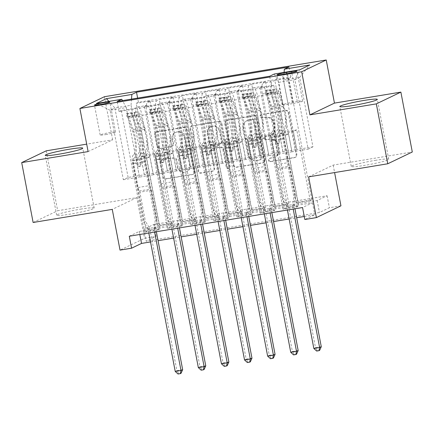<?xml version="1.0" encoding="UTF-8"?>
<svg xmlns="http://www.w3.org/2000/svg" width="434" height="434" viewBox="0 0 434 434"><rect width="100%" height="100%" fill="white"/><g stroke="black" fill="none" stroke-linecap="round" stroke-linejoin="round"><path stroke-width="0.33" stroke-dasharray="2.17 1.63" d="M260.693 116.236A1.682 1.606 64.4 0 1 261.968 114.326L286.06 110.339A2.403 2.289 64.4 0 1 288.778 112.314L296.851 154.64A2.403 2.289 64.4 0 1 295.033 157.368L270.941 161.356A1.682 1.606 64.4 0 1 269.899 158.198A1.682 1.606 64.4 0 1 270.311 158.068L273.431 157.547A7.687 7.329 64.4 0 0 275.319 156.956A7.687 7.329 64.4 0 0 279.252 148.824L278.579 145.298A7.687 7.329 64.4 0 0 269.883 138.972L266.769 139.488A1.682 1.606 64.4 0 1 265.727 136.325A1.682 1.606 64.4 0 1 266.14 136.2L269.259 135.679A7.687 7.329 64.4 0 0 271.147 135.088A7.687 7.329 64.4 0 0 275.08 126.956L274.407 123.43A7.687 7.329 64.4 0 0 265.716 117.104L262.597 117.619A1.682 1.606 64.4 0 1 260.693 116.236M272.764 157.868A7.687 7.329 64.4 0 0 274.651 157.271A7.687 7.329 64.4 0 0 278.585 149.144L277.912 145.612A7.687 7.329 64.4 0 0 269.221 139.292L266.102 139.808A1.682 1.606 64.4 0 1 265.065 136.645A1.682 1.606 64.4 0 1 265.478 136.515L268.592 135.999A7.687 7.329 64.4 0 0 270.48 135.403A7.687 7.329 64.4 0 0 274.413 127.27L273.74 123.744A7.687 7.329 64.4 0 0 265.049 117.424L261.93 117.939A1.682 1.606 64.4 0 1 260.894 114.777A1.682 1.606 64.4 0 1 261.306 114.647L285.398 110.659A2.403 2.289 64.4 0 1 288.116 112.634L296.189 154.96A2.403 2.289 64.4 0 1 294.371 157.688L270.274 161.676A1.682 1.606 64.4 0 1 269.237 158.513A1.682 1.606 64.4 0 1 269.65 158.383L273.431 157.547M80.605 209.145A19.085 1.535 169.2 0 1 94.178 208.054A19.085 1.535 169.2 0 1 70.259 214.108A19.085 1.535 169.2 0 1 56.686 215.204A19.085 1.535 169.2 0 1 80.605 209.145M375.166 160.374A19.085 1.535 169.2 0 1 388.739 159.283A19.085 1.535 169.2 0 1 364.82 165.338A19.085 1.535 169.2 0 1 351.247 166.434A19.085 1.535 169.2 0 1 375.166 160.374M105.75 134.567A7.828 0.629 -10.8 0 0 115.563 132.082A7.828 0.629 -10.8 0 0 109.992 132.533A7.828 0.629 -10.8 0 0 100.178 135.017A7.828 0.629 -10.8 0 0 105.75 134.567M160.303 148.265A2.403 2.289 64.4 0 1 157.591 146.285L155.323 134.41A2.403 2.289 64.4 0 1 157.146 131.686L183.902 127.254A2.403 2.289 64.4 0 1 186.62 129.229L194.692 171.555A2.403 2.289 64.4 0 1 192.875 174.284L166.113 178.716A2.403 2.289 64.4 0 1 163.401 176.736L160.661 162.392A2.403 2.289 64.4 0 1 162.479 159.669L173.931 157.77A2.403 2.289 64.4 0 1 176.649 159.745L178.005 166.862A6.423 6.125 64.4 0 0 186.848 171.647A6.423 6.125 64.4 0 0 190.141 164.849L184.824 136.987A6.423 6.125 64.4 0 0 175.982 132.196A6.423 6.125 64.4 0 0 172.689 138.994L173.578 143.638A2.403 2.289 64.4 0 1 171.756 146.367L159.641 148.58A2.403 2.289 64.4 0 1 156.924 146.605L154.661 134.73A2.403 2.289 64.4 0 1 156.479 132.001L183.24 127.574A2.403 2.289 64.4 0 1 185.953 129.549L194.031 171.875A2.403 2.289 64.4 0 1 192.208 174.604L165.452 179.03A2.403 2.289 64.4 0 1 162.734 177.056L160 162.712A2.403 2.289 64.4 0 1 161.817 159.983L173.269 158.09A2.403 2.289 64.4 0 1 175.987 160.065L177.343 167.177L178.005 166.862M153.831 224.449L327.106 195.761L317.156 200.53L143.882 229.223L153.831 224.449L156.121 236.427L144.565 238.342L120.023 250.109M46.248 150.826L57.673 210.718L136.797 197.616L144.565 238.342M88.118 151.596L112.666 139.829L86.697 144.131M112.666 139.829L104.442 96.706M308.628 176.871L333.171 165.099L412.3 151.998M333.171 165.099L334.598 172.569M340.94 205.824L329.39 207.74L319.44 212.508L146.166 241.201L156.121 236.427M327.106 195.761L329.39 207.74M225.848 122.735A2.403 2.289 64.4 0 1 227.671 120.006L254.427 115.58A2.403 2.289 64.4 0 1 257.145 117.554L265.217 159.88A2.403 2.289 64.4 0 1 263.4 162.604L236.638 167.036A2.403 2.289 64.4 0 1 233.926 165.061L225.848 122.735L225.186 123.055A2.403 2.289 64.4 0 1 227.004 120.326L253.765 115.894A2.403 2.289 64.4 0 1 256.483 117.869L264.556 160.195A2.403 2.289 64.4 0 1 262.738 162.924L235.977 167.356A2.403 2.289 64.4 0 1 233.259 165.381L225.186 123.055M219.165 121.417L192.408 125.849A2.403 2.289 64.4 0 0 190.586 128.572L198.663 170.898A2.403 2.289 64.4 0 0 201.376 172.873L212.828 170.98A2.403 2.289 64.4 0 0 214.651 168.251L211.374 151.086A2.403 2.289 64.4 0 1 213.192 148.357L220.792 147.104A2.403 2.289 64.4 0 1 223.505 149.079L226.917 166.949A1.682 1.606 64.4 0 0 229.228 168.202A1.682 1.606 64.4 0 0 230.091 166.423L221.882 123.392A2.403 2.289 64.4 0 0 219.165 121.417L192.408 125.849M33.125 222.485L57.673 210.718M144.495 232.19L121.276 110.496L135.142 108.202L158.356 229.895L144.495 232.19L146.149 231.398L160.016 229.103L158.356 229.895M167.595 228.365L144.381 106.672L158.242 104.377L181.455 226.071L167.595 228.365L169.255 227.573L183.115 225.273L181.455 226.071M190.7 224.541L167.486 102.842L181.347 100.547L204.56 222.246L190.7 224.541L192.36 223.743L206.221 221.448L204.56 222.246M213.799 220.716L190.586 99.017L204.447 96.722L227.666 218.421L213.799 220.716L215.459 219.919L229.32 217.624L227.666 218.421M236.904 216.892L213.691 95.192L227.552 92.898L250.765 214.597L236.904 216.892L238.564 216.094L252.425 213.799L250.765 214.597M250.657 89.073L273.87 210.772L260.009 213.067L236.79 91.368L250.657 89.073L253.076 87.912A9.787 2.837 -99.4 0 1 253.304 87.842A9.787 2.837 -99.4 0 1 257.557 96.223L268.89 155.632L278.134 154.103L274.641 136.167L271.288 137.773L284.769 208.445L298.63 206.15L296.97 206.947L283.109 209.242L284.769 208.445M288.686 78.093L311.9 199.786L298.039 202.081L274.825 80.388L288.686 78.093L290.905 77.024L138.43 102.272L136.205 103.341L159.419 225.034L173.28 222.74L171.625 223.537L157.764 225.832L159.419 225.034M265.581 81.918L288.794 203.611L274.934 205.906L251.72 84.212L265.581 81.918L263.161 83.078L272.4 81.549L274.825 80.388M242.481 85.742L265.695 207.441L251.834 209.736L228.615 88.037L242.481 85.742L240.056 86.903A9.787 2.837 80.6 0 0 239.232 97.758L248.47 96.229A9.787 2.837 -99.4 0 1 249.3 85.373L251.72 84.212M219.376 89.567L242.59 211.266L228.729 213.561L205.515 91.862L219.376 89.567L216.957 90.728A9.787 2.837 80.6 0 0 216.127 101.583L225.371 100.053A9.787 2.837 -99.4 0 1 226.195 89.198L228.615 88.037M196.271 93.391L219.49 215.09L205.624 217.385L182.41 95.686L196.271 93.391L193.852 94.552A9.787 2.837 80.6 0 0 193.027 105.408L202.266 103.878A9.787 2.837 -99.4 0 1 203.09 93.022L205.515 91.862M173.171 97.216L196.385 218.915L182.524 221.21L159.311 99.511L173.171 97.216L170.746 98.377A9.787 2.837 80.6 0 0 169.922 109.232L179.166 107.703A9.787 2.837 -99.4 0 1 179.991 96.847L182.41 95.686M144.381 106.672L146.8 105.511A9.787 2.837 -99.4 0 1 147.034 105.435A9.787 2.837 -99.4 0 1 151.287 113.817L162.62 173.231L159.126 155.296L155.773 156.902L169.255 227.573M135.142 108.202L137.562 107.041A9.787 2.837 80.6 0 1 137.79 106.965A9.787 2.837 80.6 0 1 142.043 115.346L153.376 174.761L162.62 173.231M167.486 102.842L169.906 101.681A9.787 2.837 -99.4 0 1 170.133 101.61A9.787 2.837 -99.4 0 1 174.387 109.992L185.719 169.406L182.226 151.471L178.879 153.077L192.36 223.743M158.242 104.377L160.667 103.216A9.787 2.837 80.6 0 1 160.895 103.14A9.787 2.837 80.6 0 1 165.148 111.522L176.481 170.936L185.719 169.406M190.586 99.017L193.011 97.856A9.787 2.837 -99.4 0 1 193.238 97.786A9.787 2.837 -99.4 0 1 197.492 106.167L208.825 165.582L205.331 147.641L201.978 149.253L215.459 219.919M181.347 100.547L183.766 99.386A9.787 2.837 80.6 0 1 183.994 99.315A9.787 2.837 80.6 0 1 188.248 107.697L199.58 167.112L208.825 165.582M213.691 95.192L216.11 94.032A9.787 2.837 -99.4 0 1 216.338 93.961A9.787 2.837 -99.4 0 1 220.591 102.343L231.924 161.752L228.43 143.817L225.083 145.423L238.564 216.094M204.447 96.722L206.872 95.561A9.787 2.837 80.6 0 1 207.099 95.491A9.787 2.837 80.6 0 1 211.353 103.872L222.685 163.282L231.924 161.752M236.79 91.368L239.215 90.207A9.787 2.837 -99.4 0 1 239.443 90.136A9.787 2.837 -99.4 0 1 243.696 98.518L255.029 157.927L251.536 139.992L248.183 141.598L261.664 212.269L275.525 209.975L273.87 210.772M227.552 92.898L229.971 91.737A9.787 2.837 80.6 0 1 230.204 91.666A9.787 2.837 80.6 0 1 234.452 100.048L245.79 159.457L255.029 157.927M311.9 199.786L310.239 200.584L296.379 202.879L298.039 202.081M288.794 203.611L287.14 204.409L273.274 206.703L274.934 205.906M265.695 207.441L264.035 208.233L250.174 210.528L251.834 209.736M242.59 211.266L240.93 212.058L227.069 214.353L228.729 213.561M219.49 215.09L217.83 215.882L203.969 218.177L205.624 217.385M196.385 218.915L194.725 219.707L180.864 222.002L182.524 221.21M129.289 236.221L139.238 231.447L312.507 202.759L302.558 207.528M260.009 213.067L261.664 212.269M194.725 219.707L181.244 149.041L177.897 150.647L181.32 168.614L167.394 170.942L156.061 111.527A9.787 2.837 -99.4 0 1 156.886 100.672L159.311 99.511M167.394 170.942L158.155 172.472L146.822 113.057L156.061 111.527M217.83 215.882L204.349 145.216L200.996 146.822L204.425 164.79L190.499 167.112L179.166 107.703M190.499 167.112L181.255 168.647L169.922 109.232M240.93 212.058L227.449 141.386L224.101 142.998L227.53 160.96L213.599 163.287L202.266 103.878M213.599 163.287L204.36 164.817L193.027 105.408M264.035 208.233L250.554 137.562L247.201 139.168L250.63 157.135L236.704 159.462L225.371 100.053M236.704 159.462L227.459 160.992L216.127 101.583M287.14 204.409L273.659 133.737L270.306 135.343L273.735 153.311L259.803 155.638L248.47 96.229M259.803 155.638L250.564 157.168L239.232 97.758M283.109 209.242L259.895 87.543L262.315 86.382A9.787 2.837 -99.4 0 1 262.548 86.312A9.787 2.837 -99.4 0 1 266.796 94.693L278.134 154.103M310.239 200.584L296.758 129.912L293.411 131.518L296.834 149.486L273.67 153.343L262.337 93.934A9.787 2.837 -99.4 0 1 263.161 83.078M282.908 151.813L271.575 92.404A9.787 2.837 -99.4 0 1 272.4 81.549M146.822 113.057A9.787 2.837 80.6 0 1 147.647 102.202L150.066 101.041L136.205 103.341M121.276 110.496L119.057 111.56L271.532 86.312L273.756 85.248L259.895 87.543M171.625 223.537L158.144 152.866L154.792 154.471L158.22 172.439L128.117 177.441L123.343 179.73L110.09 110.258L126.261 107.583L139.515 177.056L136.021 159.121L132.668 160.726L146.149 231.398M123.343 179.73L139.515 177.056M274.261 74.024L278.742 82.335L291.995 151.808L308.167 149.133L294.914 79.661L299.688 77.366L283.516 80.046L284.102 72.397M278.742 82.335L294.914 79.661L299.672 69.82M308.167 149.133L312.941 146.838L299.688 77.366L309.757 64.986M312.941 146.838L296.769 149.518L283.516 80.046M304.267 216.479L314.796 214.738L304.842 219.506M150.522 241.933L158.052 240.691M173.627 238.109L181.157 236.861M196.727 234.284L204.257 233.036M219.832 230.459L227.362 229.212M242.931 226.635L250.467 225.387M266.037 222.81L273.566 221.562M289.142 218.986L296.672 217.738M128.117 177.441L114.869 107.968L110.09 110.258L96.37 103.482M144.294 174.766L131.041 105.294L114.869 107.968L108.934 101.399M153.376 174.761L139.45 177.088M176.481 170.936L162.549 173.264M199.58 167.112L185.654 169.434M222.685 163.282L208.759 165.609M245.79 159.457L231.859 161.784M268.89 155.632L254.964 157.96M291.995 151.808L278.064 154.135M317.156 200.53L319.44 212.508M143.882 229.223L146.166 241.201M312.507 202.759L314.796 214.738M139.238 231.447L139.819 234.474M291.925 151.84L288.501 133.873L285.149 135.479L271.288 137.773M288.501 133.873L274.641 136.167M296.97 206.947L273.756 85.248M271.532 86.312L269.617 76.254M285.149 135.479L298.63 206.15M290.905 77.024L288.99 66.966M296.379 202.879L282.897 132.207L279.545 133.813L282.973 151.781M293.411 131.518L279.545 133.813M296.758 129.912L282.897 132.207M150.066 101.041L173.28 222.74M268.825 155.665L265.396 137.697L251.536 139.992M265.396 137.697L262.049 139.303L248.183 141.598M262.049 139.303L275.525 209.975M273.274 206.703L259.792 136.032L256.445 137.638L259.874 155.605M270.306 135.343L256.445 137.638M273.659 133.737L259.792 136.032M247.201 139.168L233.34 141.468L236.769 159.43M250.554 137.562L236.693 139.857L233.34 141.468M250.174 210.528L236.693 139.857M245.72 159.49L242.291 141.522L238.944 143.128L252.425 213.799M238.944 143.128L225.083 145.423M242.291 141.522L228.43 143.817M224.101 142.998L210.24 145.292L213.664 163.255M227.449 141.386L213.588 143.687L210.24 145.292M227.069 214.353L213.588 143.687M222.62 163.314L219.192 145.347L215.839 146.958L229.32 217.624M215.839 146.958L201.978 149.253M219.192 145.347L205.331 147.641M200.996 146.822L187.135 149.117L190.564 167.085M204.349 145.216L190.488 147.511L187.135 149.117M203.969 218.177L190.488 147.511M199.515 167.139L196.087 149.177L192.739 150.782L206.221 221.448M192.739 150.782L178.879 153.077M196.087 149.177L182.226 151.471M177.897 150.647L164.036 152.942L167.459 170.909M181.244 149.041L167.383 151.336L164.036 152.942M180.864 222.002L167.383 151.336M176.416 170.969L172.987 153.001L169.634 154.607L183.115 225.273M169.634 154.607L155.773 156.902M172.987 153.001L159.126 155.296M154.792 154.471L140.931 156.766L144.359 174.734M158.144 152.866L144.283 155.16L140.931 156.766M138.43 102.272L137.632 98.106M131.507 99.12L131.041 105.294M157.764 225.832L144.283 155.16M153.311 174.793L149.882 156.826L146.535 158.432L160.016 229.103M126.261 107.583L122.502 100.612M119.057 111.56L117.137 101.496M146.535 158.432L132.668 160.726M149.882 156.826L136.021 159.121M293.178 103.514A7.584 0.608 -10.8 0 0 302.688 101.106A7.584 0.608 -10.8 0 0 297.29 101.54L292.207 102.381A7.584 0.608 -10.8 0 0 282.702 104.789A7.584 0.608 -10.8 0 0 288.095 104.355L293.178 103.514L287.465 73.568M136.797 197.616L112.254 209.383M252.561 119.285A1.682 1.606 64.4 0 1 254.465 120.668L261.55 157.819A1.682 1.606 64.4 0 1 260.275 159.728L256.988 160.271A7.687 7.329 64.4 0 1 248.297 153.951L243.452 128.551A7.687 7.329 64.4 0 1 247.385 120.424A7.687 7.329 64.4 0 1 249.273 119.827L251.899 119.6A1.682 1.606 64.4 0 1 253.798 120.983L254.465 120.668M251.899 119.6L248.611 120.147A7.687 7.329 64.4 0 0 246.724 120.739A7.687 7.329 64.4 0 0 242.79 128.871L247.635 154.265A7.687 7.329 64.4 0 0 256.326 160.591L259.613 160.043A1.682 1.606 64.4 0 0 260.888 158.139L253.798 120.983M218.503 121.732A2.403 2.289 64.4 0 1 221.215 123.712L229.429 166.743A1.682 1.606 64.4 0 1 228.566 168.522A1.682 1.606 64.4 0 1 226.25 167.269L222.843 149.394A2.403 2.289 64.4 0 0 220.125 147.419L212.53 148.678A2.403 2.289 64.4 0 0 210.712 151.406L213.984 168.571A2.403 2.289 64.4 0 1 212.166 171.3L200.714 173.193A2.403 2.289 64.4 0 1 197.996 171.218L189.924 128.893A2.403 2.289 64.4 0 1 191.741 126.164M207.978 133.276A6.423 6.125 64.4 0 1 211.266 126.478A6.423 6.125 64.4 0 1 220.109 131.263L221.98 141.083A2.403 2.289 64.4 0 1 220.163 143.811L212.562 145.07A2.403 2.289 64.4 0 1 209.85 143.09L207.978 133.276L207.311 133.591A6.423 6.125 64.4 0 1 210.604 126.793A6.423 6.125 64.4 0 1 219.447 131.583L220.109 131.263M207.311 133.591L209.188 143.41A2.403 2.289 64.4 0 0 211.9 145.385L219.501 144.126A2.403 2.289 64.4 0 0 221.318 141.403L219.447 131.583M177.343 167.177A6.423 6.125 64.4 0 0 186.186 171.967A6.423 6.125 64.4 0 0 189.474 165.17L184.157 137.307A6.423 6.125 64.4 0 0 175.314 132.516A6.423 6.125 64.4 0 0 172.027 139.314L172.911 143.958A2.403 2.289 64.4 0 1 171.094 146.687L159.641 148.58M265.966 90.95L266.563 94.064L265.575 93.815L264.984 90.695L265.966 90.95L276.534 88.786L277.131 91.9A3.304 0.955 -99.4 0 1 277.174 91.889A3.304 0.955 -99.4 0 1 278.237 93.31L282.903 106.509A15.537 4.503 -99.4 0 1 283.407 130.325L279.019 131.052A7.709 2.235 80.6 0 0 278.4 139.58L278.861 141.983A1.47 1.4 64.4 0 1 277.749 143.649A1.47 1.4 64.4 0 1 276.089 142.444L275.628 140.041A7.709 2.235 -99.4 0 1 276.246 131.507L271.858 132.234A7.709 2.235 80.6 0 0 271.239 140.768L282.393 199.228L284.048 198.43L278.476 169.206L290.026 167.291L289.397 166.124A5.317 1.541 -99.4 0 1 288.268 162.642L283.652 138.441A4.524 1.313 80.6 0 1 284.015 133.433A18.716 5.425 -99.4 0 0 283.407 104.74L278.742 91.541A6.483 1.877 -99.4 0 0 276.653 88.753L272.698 89.567A6.483 1.877 -99.4 0 1 274.348 92.268L279.019 105.467A18.716 5.425 -99.4 0 1 279.626 134.16L284.015 133.433M264.984 90.695A6.483 1.877 -99.4 0 1 265.103 90.663A6.483 1.877 -99.4 0 1 267.187 93.456L271.852 106.655A18.716 5.425 -99.4 0 1 272.465 135.343L276.854 134.616A4.524 1.313 80.6 0 0 276.491 139.629L276.952 142.032A1.47 1.4 -115.6 0 0 278.97 143.122A1.47 1.4 -115.6 0 0 279.724 141.571L279.263 139.168A4.524 1.313 -99.4 0 1 279.626 134.16M283.407 130.325A7.709 2.235 80.6 0 0 282.789 138.853L293.943 197.313L292.559 204.777A2.447 2.333 -115.6 0 0 292.565 205.7L293.21 209.079M290.026 167.291L295.603 196.521L293.943 197.313M265.575 93.815A3.304 0.955 -99.4 0 1 265.619 93.804A3.304 0.955 -99.4 0 1 266.682 95.225L271.348 108.424A15.537 4.503 -99.4 0 1 271.858 132.234M272.465 135.343A4.524 1.313 80.6 0 0 272.102 140.356L276.718 164.557A5.317 1.541 80.6 0 0 277.841 168.034L278.476 169.206M266.563 94.064L273.491 92.914L272.899 89.8M277.131 91.9L273.491 92.914M287.433 210.034L286.787 206.655A2.447 2.333 -115.6 0 0 286.451 205.787L282.393 199.228M276.854 134.616A18.716 5.425 80.6 0 0 276.241 105.929L271.575 92.73A6.483 1.877 80.6 0 0 269.926 90.028L271.255 89.643M279.019 131.052A15.537 4.503 80.6 0 0 278.514 107.236L273.849 94.037A3.304 0.955 80.6 0 0 273.355 93.017C271.771 92.578 270.849 92.73 270.583 93.473A3.304 0.955 -99.4 0 1 271.071 94.498L275.742 107.697A15.537 4.503 -99.4 0 1 276.246 131.507M269.85 89.957L270.583 93.473L269.926 90.028M295.603 196.521L294.219 203.98A2.447 2.333 -115.6 0 0 294.219 204.902L294.963 208.787M321.274 346.723L315.502 347.677L288.447 205.857A2.447 2.333 -115.6 0 0 288.111 204.994L284.048 198.43M316.668 351.063L319.641 350.363M317.33 350.743L315.502 347.677L313.842 348.475M242.861 94.775L243.458 97.889L242.476 97.639L241.879 94.525L242.861 94.775L249.794 93.63L253.434 92.61L254.026 95.724A3.304 0.955 -99.4 0 1 254.069 95.713A3.304 0.955 -99.4 0 1 255.132 97.135L259.798 110.334A15.537 4.503 -99.4 0 1 260.308 134.149L255.919 134.876A7.709 2.235 80.6 0 0 255.3 143.41L255.756 145.808A1.47 1.4 64.4 0 1 254.644 147.479A1.47 1.4 64.4 0 1 252.984 146.269L252.528 143.866A7.709 2.235 -99.4 0 1 253.147 135.337L248.753 136.064A7.709 2.235 80.6 0 0 248.139 144.593L259.288 203.052L260.948 202.255L255.371 173.03L266.926 171.115L266.292 169.949A5.317 1.541 -99.4 0 1 265.169 166.466L260.552 142.265A4.524 1.313 80.6 0 1 260.915 137.258A18.716 5.425 -99.4 0 0 260.302 108.565L255.637 95.371A6.483 1.877 -99.4 0 0 253.548 92.578L249.599 93.391A6.483 1.877 -99.4 0 1 251.248 96.093L255.914 109.292A18.716 5.425 -99.4 0 1 256.527 137.985L260.915 137.258M241.879 94.525A6.483 1.877 -99.4 0 1 241.998 94.487A6.483 1.877 -99.4 0 1 244.087 97.281L248.753 110.48A18.716 5.425 -99.4 0 1 249.36 139.168L253.754 138.441A4.524 1.313 80.6 0 0 253.391 143.453L253.847 145.857A1.47 1.4 -115.6 0 0 255.87 146.947A1.47 1.4 -115.6 0 0 256.619 145.395L256.163 142.992A4.524 1.313 -99.4 0 1 256.527 137.985M260.308 134.149A7.709 2.235 80.6 0 0 259.689 142.683L270.838 201.137L269.454 208.602A2.447 2.333 -115.6 0 0 269.46 209.524L270.105 212.904M266.926 171.115L272.498 200.345L270.838 201.137M242.476 97.639A3.304 0.955 -99.4 0 1 242.519 97.628A3.304 0.955 -99.4 0 1 243.582 99.05L248.248 112.249A15.537 4.503 -99.4 0 1 248.753 136.064M249.36 139.168A4.524 1.313 80.6 0 0 249.002 144.18L253.619 168.381A5.317 1.541 80.6 0 0 254.742 171.859L255.371 173.03M243.458 97.889L250.391 96.744L249.794 93.63M254.026 95.724L250.391 96.744M264.328 213.859L263.682 210.479A2.447 2.333 -115.6 0 0 263.346 209.611L259.288 203.052M253.754 138.441A18.716 5.425 80.6 0 0 253.141 109.753L248.476 96.554A6.483 1.877 80.6 0 0 246.821 93.852L248.15 93.473M255.919 134.876A15.537 4.503 80.6 0 0 255.409 111.061L250.743 97.862A3.304 0.955 80.6 0 0 250.255 96.842C248.671 96.402 247.743 96.554 247.483 97.297A3.304 0.955 -99.4 0 1 247.971 98.323L252.637 111.522A15.537 4.503 -99.4 0 1 253.147 135.337M246.745 93.782L247.483 97.297L246.821 93.852M272.498 200.345L271.114 207.805A2.447 2.333 -115.6 0 0 271.12 208.727L271.858 212.611M298.174 350.547L292.397 351.502L265.342 209.682A2.447 2.333 -115.6 0 0 265.006 208.819L260.948 202.255M293.563 354.887L296.536 354.187M294.225 354.567L292.397 351.502L290.737 352.299M219.761 98.599L220.353 101.713L219.371 101.464L218.779 98.35L219.761 98.599L226.689 97.455L230.329 96.435L230.926 99.549A3.304 0.955 -99.4 0 1 230.969 99.538A3.304 0.955 -99.4 0 1 232.027 100.965L236.698 114.158A15.537 4.503 -99.4 0 1 237.203 137.974L232.814 138.701A7.709 2.235 80.6 0 0 232.195 147.234L232.657 149.632A1.47 1.4 64.4 0 1 231.544 151.303A1.47 1.4 64.4 0 1 229.884 150.093L229.423 147.69A7.709 2.235 -99.4 0 1 230.042 139.162L225.653 139.889A7.709 2.235 80.6 0 0 225.034 148.417L236.188 206.877L237.843 206.079L232.271 176.855L243.821 174.945L243.192 173.774A5.317 1.541 -99.4 0 1 242.063 170.296L237.447 146.09A4.524 1.313 80.6 0 1 237.81 141.083A18.716 5.425 -99.4 0 0 237.197 112.39L232.532 99.196A6.483 1.877 -99.4 0 0 230.449 96.402L226.494 97.216A6.483 1.877 -99.4 0 1 228.143 99.923L232.808 113.117A18.716 5.425 -99.4 0 1 233.421 141.809L237.81 141.083M230.237 96.462L218.801 98.355A6.483 1.877 -99.4 0 1 218.899 98.312A6.483 1.877 -99.4 0 1 220.982 101.106L225.647 114.305A18.716 5.425 -99.4 0 1 226.26 142.992L230.649 142.265A4.524 1.313 80.6 0 0 230.286 147.278L230.747 149.681A1.47 1.4 -115.6 0 0 232.765 150.772A1.47 1.4 -115.6 0 0 233.519 149.22L233.058 146.817A4.524 1.313 -99.4 0 1 233.421 141.809M237.203 137.974A7.709 2.235 80.6 0 0 236.584 146.508L247.738 204.962L246.355 212.427A2.447 2.333 -115.6 0 0 246.36 213.349L247 216.729M243.821 174.945L249.398 204.17L247.738 204.962M219.371 101.464A3.304 0.955 -99.4 0 1 219.414 101.453A3.304 0.955 -99.4 0 1 220.477 102.874L225.143 116.073A15.537 4.503 -99.4 0 1 225.653 139.889M226.26 142.992A4.524 1.313 80.6 0 0 225.897 148.005L230.514 172.206A5.317 1.541 80.6 0 0 231.637 175.683L232.271 176.855M220.353 101.713L227.286 100.569L226.689 97.455M230.926 99.549L227.286 100.569M241.228 217.684L240.582 214.304A2.447 2.333 -115.6 0 0 240.246 213.436L236.188 206.877M230.649 142.265A18.716 5.425 80.6 0 0 230.036 113.578L225.371 100.379A6.483 1.877 80.6 0 0 223.722 97.677L225.045 97.297M232.814 138.701A15.537 4.503 80.6 0 0 232.304 114.885L227.638 101.692A3.304 0.955 80.6 0 0 227.15 100.666C225.566 100.227 224.644 100.379 224.378 101.122A3.304 0.955 -99.4 0 1 224.866 102.147L229.532 115.346A15.537 4.503 -99.4 0 1 230.042 139.162M223.64 97.607L224.378 101.122L223.722 97.677M249.398 204.17L248.015 211.629A2.447 2.333 -115.6 0 0 248.015 212.552L248.758 216.436M275.069 354.372L269.292 355.327L242.243 213.512A2.447 2.333 -115.6 0 0 241.901 212.644L237.843 206.079M270.458 358.712L273.431 358.012M271.125 358.397L269.292 355.327L267.637 356.124M196.656 102.424L197.253 105.538L196.271 105.288L195.674 102.174L196.656 102.424L203.589 101.279L207.224 100.259L207.821 103.373A3.304 0.955 -99.4 0 1 207.864 103.363A3.304 0.955 -99.4 0 1 208.928 104.789L213.593 117.983A15.537 4.503 -99.4 0 1 214.103 141.799L209.709 142.526A7.709 2.235 80.6 0 0 209.096 151.059L209.551 153.457A1.47 1.4 64.4 0 1 208.439 155.128A1.47 1.4 64.4 0 1 206.779 153.918L206.324 151.515A7.709 2.235 -99.4 0 1 206.937 142.987L202.548 143.714A7.709 2.235 80.6 0 0 201.929 152.242L213.083 210.702L214.743 209.91L209.166 180.68L220.716 178.77L220.087 177.598A5.317 1.541 -99.4 0 1 218.964 174.121L214.347 149.92A4.524 1.313 80.6 0 1 214.711 144.907A18.716 5.425 -99.4 0 0 214.098 116.214L209.432 103.021A6.483 1.877 -99.4 0 0 207.343 100.227L203.389 101.046A6.483 1.877 -99.4 0 1 205.043 103.748L209.709 116.941A18.716 5.425 -99.4 0 1 210.316 145.634L214.711 144.907M195.674 102.174A6.483 1.877 -99.4 0 1 195.794 102.142A6.483 1.877 -99.4 0 1 197.877 104.93L202.548 118.129A18.716 5.425 -99.4 0 1 203.155 146.822L207.544 146.095A4.524 1.313 80.6 0 0 207.186 151.103L207.642 153.506A1.47 1.4 -115.6 0 0 209.66 154.602A1.47 1.4 -115.6 0 0 210.414 153.045L209.958 150.647A4.524 1.313 -99.4 0 1 210.316 145.634M214.103 141.799A7.709 2.235 80.6 0 0 213.485 150.332L224.633 208.792L223.25 216.251A2.447 2.333 -115.6 0 0 223.255 217.174L223.901 220.553M220.716 178.77L226.293 207.994L224.633 208.792M196.271 105.288A3.304 0.955 -99.4 0 1 196.314 105.278A3.304 0.955 -99.4 0 1 197.378 106.699L202.043 119.898A15.537 4.503 -99.4 0 1 202.548 143.714M203.155 146.822A4.524 1.313 80.6 0 0 202.792 151.829L207.409 176.03A5.317 1.541 80.6 0 0 208.537 179.508L209.166 180.68M197.253 105.538L204.181 104.393L203.589 101.279M207.821 103.373L204.181 104.393M218.123 221.508L217.477 218.128A2.447 2.333 -115.6 0 0 217.141 217.26L213.083 210.702M207.544 146.095A18.716 5.425 80.6 0 0 206.937 117.402L202.271 104.203A6.483 1.877 80.6 0 0 200.617 101.502L201.946 101.122M209.709 142.526A15.537 4.503 80.6 0 0 209.204 118.71L204.539 105.516A3.304 0.955 80.6 0 0 204.051 104.491C202.466 104.052 201.539 104.203 201.278 104.952A3.304 0.955 -99.4 0 1 201.767 105.972L206.432 119.171A15.537 4.503 -99.4 0 1 206.937 142.987M201.175 104.735L200.617 101.502M226.293 207.994L224.91 215.454A2.447 2.333 -115.6 0 0 224.915 216.376L225.653 220.26M251.97 358.196L246.192 359.151L219.137 217.336A2.447 2.333 -115.6 0 0 218.801 216.468L214.743 209.91M247.358 362.536L250.331 361.837M248.02 362.222L246.192 359.151L244.532 359.949M173.557 106.249L174.148 109.363L173.166 109.113L172.569 105.999L173.557 106.249L180.484 105.104L184.124 104.084L184.716 107.203A3.304 0.955 -99.4 0 1 184.759 107.193A3.304 0.955 -99.4 0 1 185.823 108.614L190.488 121.808A15.537 4.503 -99.4 0 1 190.998 145.623L186.609 146.35A7.709 2.235 80.6 0 0 185.991 154.884L186.446 157.287A1.47 1.4 64.4 0 1 185.334 158.952A1.47 1.4 64.4 0 1 183.674 157.743L183.219 155.345A7.709 2.235 -99.4 0 1 183.837 146.811L179.448 147.538A7.709 2.235 80.6 0 0 178.83 156.066L189.978 214.526L191.638 213.734L186.061 184.504L197.616 182.595L196.982 181.423A5.317 1.541 -99.4 0 1 195.859 177.945L191.242 153.744A4.524 1.313 80.6 0 1 191.606 148.732A18.716 5.425 -99.4 0 0 190.993 120.044L186.327 106.845A6.483 1.877 -99.4 0 0 184.244 104.052L180.289 104.871A6.483 1.877 -99.4 0 1 181.938 107.572L186.604 120.771A18.716 5.425 -99.4 0 1 187.217 149.459L191.606 148.732M172.569 105.999A6.483 1.877 -99.4 0 1 172.689 105.967A6.483 1.877 -99.4 0 1 174.777 108.755L179.443 121.954A18.716 5.425 -99.4 0 1 180.056 150.647L184.445 149.92A4.524 1.313 80.6 0 0 184.081 154.927L184.537 157.33A1.47 1.4 -115.6 0 0 186.56 158.426A1.47 1.4 -115.6 0 0 187.309 156.869L186.853 154.471A4.524 1.313 -99.4 0 1 187.217 149.459M190.998 145.623A7.709 2.235 80.6 0 0 190.38 154.157L201.533 212.617L200.15 220.076A2.447 2.333 -115.6 0 0 200.15 220.998L200.796 224.378M197.616 182.595L203.188 211.819L201.533 212.617M173.166 109.113A3.304 0.955 -99.4 0 1 173.209 109.102A3.304 0.955 -99.4 0 1 174.273 110.524L178.938 123.723A15.537 4.503 -99.4 0 1 179.448 147.538M180.056 150.647A4.524 1.313 80.6 0 0 179.692 155.654L184.309 179.855A5.317 1.541 80.6 0 0 185.432 183.338L186.061 184.504M174.148 109.363L181.081 108.218L180.484 105.104M184.716 107.203L181.081 108.218M195.023 225.333L194.378 221.953A2.447 2.333 -115.6 0 0 194.036 221.09L189.978 214.526M184.445 149.92A18.716 5.425 80.6 0 0 183.832 121.227L179.166 108.028A6.483 1.877 80.6 0 0 177.517 105.326L178.841 104.947M186.609 146.35A15.537 4.503 80.6 0 0 186.099 122.534L181.434 109.341A3.304 0.955 80.6 0 0 180.945 108.316C179.361 107.876 178.439 108.028 178.173 108.777A3.304 0.955 -99.4 0 1 178.662 109.797L183.327 122.996A15.537 4.503 -99.4 0 1 183.837 146.811M177.435 105.256L178.173 108.777L177.517 105.326M203.188 211.819L201.805 219.284A2.447 2.333 -115.6 0 0 201.81 220.201L202.553 224.09M228.864 362.021L223.087 362.981L196.032 221.161A2.447 2.333 -115.6 0 0 195.696 220.293L191.638 213.734M224.253 366.361L227.226 365.661M224.915 366.046L223.087 362.981L221.432 363.773M150.452 110.079L151.048 113.193L150.061 112.938L149.47 109.824L150.452 110.079L161.019 107.909L161.616 111.028A3.304 0.955 -99.4 0 1 161.66 111.017A3.304 0.955 -99.4 0 1 162.723 112.439L167.388 125.638A15.537 4.503 -99.4 0 1 167.893 149.448L163.504 150.175A7.709 2.235 80.6 0 0 162.886 158.708L163.347 161.112A1.47 1.4 64.4 0 1 162.235 162.777A1.47 1.4 64.4 0 1 160.575 161.567L160.113 159.169A7.709 2.235 -99.4 0 1 160.732 150.636L156.343 151.363A7.709 2.235 80.6 0 0 155.725 159.896L166.878 218.351L168.538 217.559L162.962 188.329L174.511 186.419L173.882 185.247A5.317 1.541 -99.4 0 1 172.759 181.77L168.142 157.569A4.524 1.313 80.6 0 1 168.501 152.556A18.716 5.425 -99.4 0 0 167.893 123.869L163.227 110.67A6.483 1.877 -99.4 0 0 161.139 107.876L157.184 108.695A6.483 1.877 -99.4 0 1 158.833 111.397L163.504 124.596A18.716 5.425 -99.4 0 1 164.112 153.283L168.501 152.556M149.47 109.824A6.483 1.877 -99.4 0 1 149.589 109.791A6.483 1.877 -99.4 0 1 151.672 112.58L156.338 125.779A18.716 5.425 -99.4 0 1 156.951 154.471L161.339 153.744A4.524 1.313 80.6 0 0 160.976 158.752L161.437 161.155A1.47 1.4 -115.6 0 0 163.455 162.251A1.47 1.4 -115.6 0 0 164.209 160.694L163.748 158.296A4.524 1.313 -99.4 0 1 164.112 153.283M167.893 149.448A7.709 2.235 80.6 0 0 167.28 157.981L178.428 216.441L177.045 223.901A2.447 2.333 -115.6 0 0 177.05 224.823L177.696 228.203M174.511 186.419L180.088 215.644L178.428 216.441M150.061 112.938A3.304 0.955 -99.4 0 1 150.11 112.927A3.304 0.955 -99.4 0 1 151.168 114.348L155.839 127.547A15.537 4.503 -99.4 0 1 156.343 151.363M156.951 154.471A4.524 1.313 80.6 0 0 156.587 159.479L161.204 183.68A5.317 1.541 80.6 0 0 162.327 187.162L162.962 188.329M151.048 113.193L157.976 112.043L157.385 108.929M161.616 111.028L157.976 112.043M171.918 229.157L171.273 225.778A2.447 2.333 -115.6 0 0 170.936 224.915L166.878 218.351M161.339 153.744A18.716 5.425 80.6 0 0 160.732 125.052L156.061 111.858A6.483 1.877 80.6 0 0 154.412 109.151L155.741 108.771M163.504 150.175A15.537 4.503 80.6 0 0 163 126.365L158.334 113.165A3.304 0.955 80.6 0 0 157.84 112.14C156.256 111.701 155.334 111.853 155.068 112.601A3.304 0.955 -99.4 0 1 155.562 113.621L160.227 126.82A15.537 4.503 -99.4 0 1 160.732 150.636M154.336 109.08L155.068 112.601L154.412 109.151M180.088 215.644L178.705 223.109A2.447 2.333 -115.6 0 0 178.71 224.031L179.448 227.915M205.759 365.846L199.987 366.806L172.933 224.986A2.447 2.333 -115.6 0 0 172.596 224.118L168.538 217.559M201.154 370.186L204.126 369.486M201.815 369.871L199.987 366.806L198.327 367.598M127.352 113.903L127.943 117.017L126.983 116.768L126.365 113.648L127.352 113.903L137.92 111.739L138.511 114.853A3.304 0.955 -99.4 0 1 138.554 114.842A3.304 0.955 -99.4 0 1 139.618 116.263L144.283 129.462A15.537 4.503 -99.4 0 1 144.793 153.278L140.404 154.005A7.709 2.235 80.6 0 0 139.786 162.533L140.242 164.936A1.47 1.4 64.4 0 1 139.13 166.602A1.47 1.4 64.4 0 1 137.47 165.392L137.014 162.994A7.709 2.235 -99.4 0 1 137.632 154.461L133.238 155.188A7.709 2.235 80.6 0 0 132.625 163.721L143.773 222.175L145.433 221.383L139.857 192.159L151.412 190.244L150.777 189.072A5.317 1.541 -99.4 0 1 149.654 185.595L145.037 161.394A4.524 1.313 80.6 0 1 145.401 156.381A18.716 5.425 -99.4 0 0 144.788 127.694L140.122 114.495A6.483 1.877 -99.4 0 0 138.034 111.701L134.084 112.52A6.483 1.877 -99.4 0 1 135.733 115.222L140.399 128.421A18.716 5.425 -99.4 0 1 141.012 157.108L145.401 156.381M126.365 113.648A6.483 1.877 -99.4 0 1 126.484 113.616A6.483 1.877 -99.4 0 1 128.572 116.41L133.238 129.603A18.716 5.425 -99.4 0 1 133.846 158.296L138.24 157.569A4.524 1.313 80.6 0 0 137.876 162.582L138.332 164.98A1.47 1.4 -115.6 0 0 140.356 166.076A1.47 1.4 -115.6 0 0 141.104 164.524L140.649 162.121A4.524 1.313 -99.4 0 1 141.012 157.108M144.793 153.278A7.709 2.235 80.6 0 0 144.175 161.806L155.329 220.266L153.945 227.725A2.447 2.333 -115.6 0 0 153.945 228.647L154.591 232.027M151.412 190.244L156.983 219.468L155.329 220.266M138.511 114.853L126.961 116.762A3.304 0.955 -99.4 0 1 127.005 116.751A3.304 0.955 -99.4 0 1 128.068 118.178L132.733 131.372A15.537 4.503 -99.4 0 1 133.238 155.188M133.846 158.296A4.524 1.313 80.6 0 0 133.488 163.303L138.104 187.51A5.317 1.541 80.6 0 0 139.227 190.987L139.857 192.159M127.943 117.017L134.876 115.867L134.28 112.753M138.419 114.874L134.876 115.867M148.813 232.987L148.173 229.608A2.447 2.333 -115.6 0 0 147.831 228.74L143.773 222.175M138.24 157.569A18.716 5.425 80.6 0 0 137.627 128.876L132.961 115.683A6.483 1.877 80.6 0 0 131.312 112.981L132.636 112.596M140.404 154.005A15.537 4.503 80.6 0 0 139.894 130.189L135.229 116.99A3.304 0.955 80.6 0 0 134.741 115.965C133.157 115.525 132.234 115.677 131.969 116.426A3.304 0.955 -99.4 0 1 132.457 117.451L137.122 130.645A15.537 4.503 -99.4 0 1 137.632 154.461M131.231 112.905L131.969 116.426L131.312 112.981M156.983 219.468L155.6 226.933A2.447 2.333 -115.6 0 0 155.605 227.855L156.349 231.74M182.66 369.676L176.882 370.631L149.828 228.81A2.447 2.333 -115.6 0 0 149.491 227.942L145.433 221.383M178.048 374.016L181.021 373.311M178.71 373.696L176.882 370.631L175.222 371.423M261.306 114.647L261.968 114.326M269.65 158.383L270.311 158.068M265.478 136.515L266.14 136.2M142.043 115.346L151.287 113.817M165.148 111.522L174.387 109.992M188.248 107.697L197.492 106.167M211.353 103.872L220.591 102.343M234.452 100.048L243.696 98.518M257.557 96.223L266.796 94.693M262.337 93.934L271.575 92.404M147.647 102.202L156.886 100.672M170.746 98.377L179.991 96.847M193.852 94.552L203.09 93.022M216.957 90.728L226.195 89.198M240.056 86.903L249.3 85.373M253.076 87.912L262.315 86.382M229.971 91.737L239.215 90.207M206.872 95.561L216.11 94.032M183.766 99.386L193.011 97.856M160.667 103.216L169.906 101.681M137.562 107.041L146.8 105.511M297.29 101.54L291.8 72.744M288.095 104.355L282.382 74.409M292.207 102.381L286.733 73.688M265.049 117.424L265.716 117.104M273.74 123.744L274.407 123.43M274.413 127.27L275.08 126.956M268.592 135.999L269.259 135.679M266.102 139.808L266.769 139.488M269.221 139.292L269.883 138.972M277.912 145.612L278.579 145.298M278.585 149.144L279.252 148.824M270.274 161.676L270.941 161.356M294.371 157.688L295.033 157.368M296.189 154.96L296.851 154.64M288.116 112.634L288.778 112.314M285.398 110.659L286.06 110.339M261.93 117.939L262.597 117.619M233.259 165.381L233.926 165.061M235.977 167.356L236.638 167.036M262.738 162.924L263.4 162.604M264.556 160.195L265.217 159.88M256.483 117.869L257.145 117.554M253.765 115.894L254.427 115.58M227.004 120.326L227.671 120.006M260.888 158.139L261.55 157.819M259.613 160.043L260.275 159.728M256.326 160.591L256.988 160.271M247.635 154.265L248.297 153.951M242.79 128.871L243.452 128.551M248.611 120.147L249.273 119.827M189.924 128.893L190.586 128.572M197.996 171.218L198.663 170.898M200.714 173.193L201.376 172.873M212.166 171.3L212.828 170.98M213.984 168.571L214.651 168.251M210.712 151.406L211.374 151.086M212.53 148.678L213.192 148.357M220.125 147.419L220.792 147.104M222.843 149.394L223.505 149.079M226.25 167.269L226.917 166.949M229.429 166.743L230.091 166.423M221.215 123.712L221.882 123.392M221.318 141.403L221.98 141.083M219.501 144.126L220.163 143.811M211.9 145.385L212.562 145.07M209.188 143.41L209.85 143.09M171.094 146.687L171.756 146.367M172.911 143.958L173.578 143.638M172.027 139.314L172.689 138.994M184.157 137.307L184.824 136.987M189.474 165.17L190.141 164.849M175.987 160.065L176.649 159.745M173.269 158.09L173.931 157.77M161.817 159.983L162.479 159.669M160 162.712L160.661 162.392M162.734 177.056L163.401 176.736M165.452 179.03L166.113 178.716M192.208 174.604L192.875 174.284M194.031 171.875L194.692 171.555M185.953 129.549L186.62 129.229M183.24 127.574L183.902 127.254M156.479 132.001L157.146 131.686M154.661 134.73L155.323 134.41M156.924 146.605L157.591 146.285M279.724 141.571L278.861 141.983M265.006 90.701L276.442 88.807M277.038 91.921L265.603 93.815M279.263 139.168L283.652 138.441M276.718 164.557L288.268 162.642M272.102 140.356L276.491 139.629M282.789 138.853L278.4 139.58M275.628 140.041L271.239 140.768M279.019 105.467L283.407 104.74M271.852 106.655L276.241 105.929M282.903 106.509L278.514 107.236M275.742 107.697L271.348 108.424M274.348 92.268L278.742 91.541M278.237 93.31L273.849 94.037M267.187 93.456L271.575 92.73M271.071 94.498L266.682 95.225M277.841 168.034L289.397 166.124M292.559 204.777L294.219 203.98M292.565 205.7L294.219 204.902M286.787 206.655L288.447 205.857M286.451 205.787L288.111 204.994M273.355 93.017L272.698 89.567M276.952 142.032L276.089 142.444M256.619 145.395L255.756 145.808M241.906 94.525L253.342 92.632M253.933 95.751L242.498 97.645M256.163 142.992L260.552 142.265M253.619 168.381L265.169 166.466M249.002 144.18L253.391 143.453M259.689 142.683L255.3 143.41M252.528 143.866L248.139 144.593M255.914 109.292L260.302 108.565M248.753 110.48L253.141 109.753M259.798 110.334L255.409 111.061M252.637 111.522L248.248 112.249M251.248 96.093L255.637 95.371M255.132 97.135L250.743 97.862M244.087 97.281L248.476 96.554M247.971 98.323L243.582 99.05M254.742 171.859L266.292 169.949M269.454 208.602L271.114 207.805M269.46 209.524L271.12 208.727M263.682 210.479L265.342 209.682M263.346 209.611L265.006 208.819M250.255 96.842L249.599 93.391M253.847 145.857L252.984 146.269M233.519 149.22L232.657 149.632M230.834 99.576L219.398 101.469M233.058 146.817L237.447 146.09M230.514 172.206L242.063 170.296M225.897 148.005L230.286 147.278M236.584 146.508L232.195 147.234M229.423 147.69L225.034 148.417M232.808 113.117L237.197 112.39M225.647 114.305L230.036 113.578M236.698 114.158L232.304 114.885M229.532 115.346L225.143 116.073M228.143 99.923L232.532 99.196M232.027 100.965L227.638 101.692M220.982 101.106L225.371 100.379M224.866 102.147L220.477 102.874M231.637 175.683L243.192 173.774M246.355 212.427L248.015 211.629M246.36 213.349L248.015 212.552M240.582 214.304L242.243 213.512M240.246 213.436L241.901 212.644M227.15 100.666L226.494 97.216M230.747 149.681L229.884 150.093M210.414 153.045L209.551 153.457M195.701 102.18L207.137 100.287M207.729 103.4L196.293 105.294M209.958 150.647L214.347 149.92M207.409 176.03L218.964 174.121M202.792 151.829L207.186 151.103M213.485 150.332L209.096 151.059M206.324 151.515L201.929 152.242M209.709 116.941L214.098 116.214M202.548 118.129L206.937 117.402M213.593 117.983L209.204 118.71M206.432 119.171L202.043 119.898M205.043 103.748L209.432 103.021M208.928 104.789L204.539 105.516M197.877 104.93L202.271 104.203M201.767 105.972L197.378 106.699M208.537 179.508L220.087 177.598M223.25 216.251L224.91 215.454M223.255 217.174L224.915 216.376M217.477 218.128L219.137 217.336M217.141 217.26L218.801 216.468M204.051 104.491L203.389 101.046M207.642 153.506L206.779 153.918M187.309 156.869L186.446 157.287M172.596 106.004L184.032 104.111M184.624 107.225L173.188 109.118M186.853 154.471L191.242 153.744M184.309 179.855L195.859 177.945M179.692 155.654L184.081 154.927M190.38 154.157L185.991 154.884M183.219 155.345L178.83 156.066M186.604 120.771L190.993 120.044M179.443 121.954L183.832 121.227M190.488 121.808L186.099 122.534M183.327 122.996L178.938 123.723M181.938 107.572L186.327 106.845M185.823 108.614L181.434 109.341M174.777 108.755L179.166 108.028M178.662 109.797L174.273 110.524M185.432 183.338L196.982 181.423M200.15 220.076L201.805 219.284M200.15 220.998L201.81 220.201M194.378 221.953L196.032 221.161M194.036 221.09L195.696 220.293M180.945 108.316L180.289 104.871M184.537 157.33L183.674 157.743M164.209 160.694L163.347 161.112M149.491 109.829L160.927 107.936M161.524 111.05L150.088 112.943M163.748 158.296L168.142 157.569M161.204 183.68L172.759 181.77M156.587 159.479L160.976 158.752M167.28 157.981L162.886 158.708M160.113 159.169L155.725 159.896M163.504 124.596L167.893 123.869M156.338 125.779L160.732 125.052M167.388 125.638L163 126.365M160.227 126.82L155.839 127.547M158.833 111.397L163.227 110.67M162.723 112.439L158.334 113.165M151.672 112.58L156.061 111.858M155.562 113.621L151.168 114.348M162.327 187.162L173.882 185.247M177.045 223.901L178.705 223.109M177.05 224.823L178.71 224.031M171.273 225.778L172.933 224.986M170.936 224.915L172.596 224.118M157.84 112.14L157.184 108.695M161.437 161.155L160.575 161.567M141.104 164.524L140.242 164.936M126.392 113.654L137.828 111.76M140.649 162.121L145.037 161.394M138.104 187.51L149.654 185.595M133.488 163.303L137.876 162.582M144.175 161.806L139.786 162.533M137.014 162.994L132.625 163.721M140.399 128.421L144.788 127.694M133.238 129.603L137.627 128.876M144.283 129.462L139.894 130.189M137.122 130.645L132.733 131.372M135.733 115.222L140.122 114.495M139.618 116.263L135.229 116.99M128.572 116.41L132.961 115.683M132.457 117.451L128.068 118.178M139.227 190.987L150.777 189.072M153.945 227.725L155.6 226.933M153.945 228.647L155.605 227.855M148.173 229.608L149.828 228.81M147.831 228.74L149.491 227.942M134.741 115.965L134.084 112.52M138.332 164.98L137.47 165.392M260.894 114.777L261.556 114.457M269.237 158.513L269.899 158.198M265.065 136.645L265.727 136.325M94.178 208.054L82.753 148.162M388.739 159.283L377.314 99.391M115.563 132.082L109.851 102.136M253.304 87.842L262.548 86.312M230.204 91.666L239.443 90.136M207.099 95.491L216.338 93.961M183.994 99.315L193.238 97.786M160.895 103.14L170.133 101.61M137.79 106.965L147.034 105.435M302.688 101.106L296.975 71.16M282.702 104.789L276.99 74.843M100.178 135.017L94.466 105.071M351.247 166.434L339.822 106.542M56.686 215.204L45.261 155.312M270.48 135.403L271.147 135.088M274.651 157.271L275.319 156.956M294.957 157.499L295.625 157.184M263.324 162.739L263.986 162.419M260.026 159.913L260.688 159.598M246.724 120.739L247.385 120.424M226.418 120.511L227.08 120.196M191.155 126.348L191.817 126.034M212.758 171.11L213.419 170.795M211.938 148.862L212.606 148.547M228.566 168.522L229.228 168.202M210.604 126.793L211.266 126.478M220.087 143.942L220.754 143.627M171.685 146.497L172.347 146.182M175.314 132.516L175.982 132.196M186.186 171.967L186.848 171.647M161.226 160.173L161.893 159.853M192.799 174.414L193.461 174.099M155.893 132.191L156.555 131.871M278.97 143.122L278.107 143.535M270.501 89.767L265.103 90.663M277.174 91.889L265.619 93.804M255.87 146.947L255.008 147.365M247.396 93.598L241.998 94.487M254.069 95.713L242.519 97.628M232.765 150.772L231.902 151.189M224.297 97.422L218.899 98.312M230.969 99.538L219.414 101.453M209.66 154.602L208.797 155.014M201.192 101.247L195.794 102.142M207.864 103.363L196.314 105.278M201.17 104.735L200.541 101.431M186.56 158.426L185.698 158.839M178.092 105.071L172.689 105.967M184.759 107.193L173.209 109.102M163.455 162.251L162.593 162.663M154.987 108.896L149.589 109.791M161.66 111.017L150.11 112.927M140.356 166.076L139.493 166.488M131.887 112.721L126.484 113.616M138.554 114.842L127.005 116.751"/><path stroke-width="0.65" d="M58.834 154.222A19.085 1.535 -10.8 0 0 82.753 148.162A19.085 1.535 -10.8 0 0 69.18 149.258A19.085 1.535 -10.8 0 0 45.261 155.312A19.085 1.535 -10.8 0 0 58.834 154.222M353.395 105.446A19.085 1.535 -10.8 0 0 377.314 99.391A19.085 1.535 -10.8 0 0 363.741 100.487A19.085 1.535 -10.8 0 0 339.822 106.542A19.085 1.535 -10.8 0 0 353.395 105.446M100.037 104.621A7.828 0.629 -10.8 0 0 109.851 102.136A7.828 0.629 -10.8 0 0 104.279 102.587A7.828 0.629 -10.8 0 0 94.466 105.071A7.828 0.629 -10.8 0 0 100.037 104.621M86.697 144.131L46.248 150.826L21.7 162.598L33.125 222.485L112.254 209.383L120.023 250.109L131.573 248.199L141.522 243.425L150.522 241.933M326.227 59.984L104.442 96.706L79.894 108.478L301.684 71.756L326.227 59.984L334.457 103.108L309.909 114.874L376.327 103.878L400.875 92.111L334.457 103.108M400.875 92.111L412.3 151.998L387.752 163.77L308.628 176.871L316.397 217.597L340.94 205.824L334.598 172.569M376.327 103.878L387.752 163.77M316.397 217.597L304.842 219.506L302.558 207.528L129.289 236.221L131.573 248.199M291.577 71.594L286.494 72.435A7.584 0.608 -10.8 0 0 276.99 74.843A7.584 0.608 -10.8 0 0 282.382 74.409L287.465 73.568A7.584 0.608 -10.8 0 0 296.975 71.16A7.584 0.608 -10.8 0 0 291.577 71.594L291.8 72.744M122.502 100.612L121.78 99.272L117.137 101.496L269.617 76.254L274.261 74.024L299.672 69.82L309.757 64.986L284.346 69.19L288.99 66.966L136.509 92.209L131.865 94.438L131.507 99.12M121.78 99.272L96.37 103.482L106.449 98.643L131.865 94.438M309.909 114.874L301.684 71.756M21.7 162.598L88.118 151.596L79.894 108.478M158.052 240.691L173.627 238.109M181.157 236.861L196.727 234.284M204.257 233.036L219.832 230.459M227.362 229.212L242.931 226.635M250.467 225.387L266.037 222.81M273.566 221.562L289.142 218.986M296.672 217.738L304.267 216.479M139.819 234.474L141.522 243.425M284.102 72.397L284.346 69.19M137.632 98.106L136.509 92.209M106.449 98.643L108.934 101.399M293.21 209.079L319.619 347.515L313.842 348.475L287.433 210.034M294.963 208.787L321.274 346.723L319.619 347.515L318.974 350.677L316.668 351.063L313.842 348.475M321.274 346.723L319.641 350.363L318.974 350.677M270.105 212.904L296.514 351.345L290.737 352.299L264.328 213.859M271.858 212.611L298.174 350.547L296.514 351.345L295.874 354.507L293.563 354.887L290.737 352.299M298.174 350.547L296.536 354.187L295.874 354.507M247 216.729L273.409 355.169L267.637 356.124L241.228 217.684M248.758 216.436L275.069 354.372L273.409 355.169L272.769 358.332L270.458 358.712L267.637 356.124M275.069 354.372L273.431 358.012L272.769 358.332M223.901 220.553L250.309 358.994L244.532 359.949L218.123 221.508M225.653 220.26L251.97 358.196L250.309 358.994L249.669 362.157L247.358 362.536L244.532 359.949M251.97 358.196L250.331 361.837L249.669 362.157M200.796 224.378L227.204 362.819L221.432 363.773L195.023 225.333M202.553 224.09L228.864 362.021L227.204 362.819L226.564 365.981L224.253 366.361L221.432 363.773M228.864 362.021L227.226 365.661L226.564 365.981M177.696 228.203L204.105 366.643L198.327 367.598L171.918 229.157M179.448 227.915L205.759 365.846L204.105 366.643L203.459 369.806L201.154 370.186L198.327 367.598M205.759 365.846L204.126 369.486L203.459 369.806M154.591 232.027L181 370.468L175.222 371.423L148.813 232.987M156.349 231.74L182.66 369.676L181 370.468L180.36 373.631L178.048 374.016L175.222 371.423M182.66 369.676L181.021 373.311L180.36 373.631M286.733 73.688L286.494 72.435"/></g></svg>
